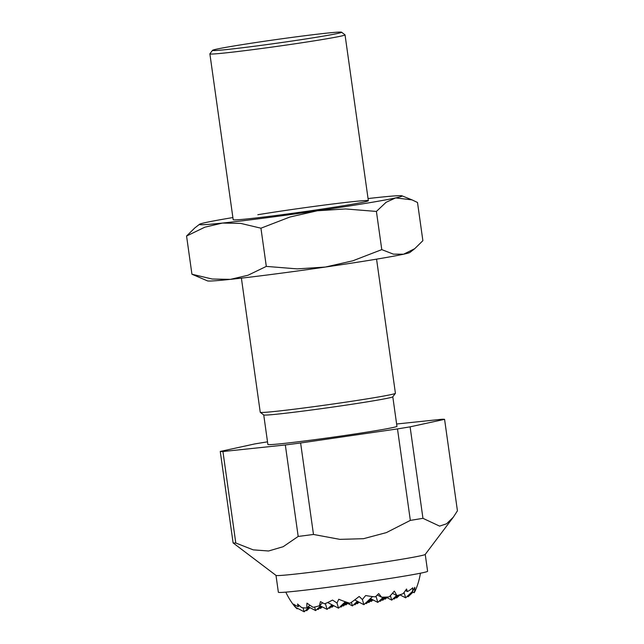 <?xml version="1.0" encoding="UTF-8"?>
<svg xmlns="http://www.w3.org/2000/svg" width="644" height="644" viewBox="0 0 644 644"><rect width="100%" height="100%" fill="white"/><g stroke="black" fill="none" stroke-linecap="round" stroke-linejoin="round"><path stroke-width="0.97" d="M425.241 554.412L427.608 571.268A75.356 2.141 172 0 1 400.399 576.766A75.356 2.141 172 0 1 321.259 588.173A75.356 2.141 172 0 1 278.361 592.247L275.994 575.39M298.188 536.444L285.324 444.964A113.747 3.228 -8 0 0 300.619 442.983L313.483 534.464A113.747 3.228 172 0 1 298.188 536.444L283.167 546.708L268.572 550.99L253.221 549.863L235.793 543.013A113.747 3.228 172 0 1 233.112 542.924L276.026 575.414A75.356 2.141 -8 0 0 292.988 574.335A75.356 2.141 -8 0 0 398.024 559.878A75.356 2.141 -8 0 0 425.209 554.444L453.304 517.204L446.59 523.781L439.586 526.116L422.955 518.323A113.747 3.228 172 0 1 416.837 519.338A113.747 3.228 172 0 1 410.341 520.392L397.485 428.912A113.747 3.228 -8 0 0 403.981 427.858A113.747 3.228 -8 0 0 410.099 426.843L422.955 518.323M392.8 396.793L396.946 426.32A65.165 1.851 172 0 1 354.313 434.072A65.165 1.851 172 0 1 282.579 443.579A65.165 1.851 172 0 1 267.88 444.457L263.734 414.929M241.395 278.144L260.248 412.289A68.248 1.94 -8 0 0 260.289 412.337L263.758 414.953A65.165 1.851 -8 0 0 278.425 414.02A65.165 1.851 -8 0 0 369.262 401.518A65.165 1.851 -8 0 0 392.776 396.817L395.392 393.347A68.248 1.94 -8 0 0 395.416 393.291L376.563 259.146M260.289 412.337A68.248 1.94 -8 0 0 275.648 411.363A68.248 1.94 -8 0 0 370.775 398.266A68.248 1.94 -8 0 0 395.392 393.347M341.529 32.2L345.007 34.816A68.248 1.94 172 0 1 345.039 34.865A68.248 1.94 172 0 1 320.398 39.848A68.248 1.94 172 0 1 225.271 52.937A68.248 1.94 172 0 1 209.88 53.863A68.248 1.94 172 0 1 209.896 53.806L212.52 50.329A65.165 1.851 -8 0 0 248.769 46.964A65.165 1.851 -8 0 0 318.031 37.006A65.165 1.851 -8 0 0 341.529 32.2A65.165 1.851 -8 0 0 303.638 35.879A65.165 1.851 -8 0 0 236.026 45.635A65.165 1.851 -8 0 0 212.52 50.329M267.51 441.84L267.341 441.865A113.747 3.228 -8 0 0 260.844 442.919A113.747 3.228 -8 0 0 254.726 443.933L220.256 451.444A113.747 3.228 -8 0 0 222.937 451.533L235.793 543.013M453.304 517.204L457.433 510.821L444.577 419.341A113.747 3.228 -8 0 0 441.889 419.252L396.624 424.01M233.112 542.924L220.256 451.444M222.937 451.533L285.324 444.964M410.341 520.392L386.36 532.612L363.498 538.69L339.863 539.366L313.483 534.464M300.619 442.983L397.485 428.912M410.099 426.843L444.577 419.341M297.633 608.387L297.158 608.838A71.065 37.489 -39.8 0 1 294.083 605.674A71.065 37.489 -39.8 0 1 292.972 604.088A51.061 28.988 24.9 0 0 295.805 607.437A34.18 14.587 29.3 0 1 293.769 604.169A69.512 32.466 -46.3 0 0 298.188 606.624A70.252 37.062 -39.8 0 1 297.576 604.008A60.947 34.599 24.9 0 0 301.698 607.582A69.512 32.466 -46.3 0 0 306.914 607.984A67.016 35.348 -39.8 0 1 306.963 603.146A67.016 38.044 24.9 0 0 313.153 607.324A69.512 32.466 -46.3 0 0 319.505 605.706A60.947 32.152 -39.8 0 1 320.471 601.601A70.252 39.88 24.9 0 0 324.592 603.847A69.512 32.466 -46.3 0 0 332.497 600.087A34.18 14.587 29.3 0 1 337.029 603.098A51.061 26.935 -39.8 0 1 338.768 599.266A71.065 40.339 24.9 0 0 349.974 603.275A71.065 33.182 -46.3 0 0 359.151 596.465A51.061 21.791 29.3 0 1 362.403 599.604A34.18 18.032 -39.8 0 1 365.703 595.523A69.512 39.461 24.9 0 0 375.331 596.867A70.252 32.812 -46.3 0 0 378.704 593.583A60.947 26.018 29.3 0 1 381.53 597.173A69.512 39.461 24.9 0 0 389.258 596.851A67.016 31.298 -46.3 0 0 394.321 591.12A67.016 28.602 29.3 0 1 396.833 595.611A69.512 39.461 24.9 0 0 403.168 593.623A60.947 28.465 -46.3 0 0 406.533 589.01A70.252 29.986 29.3 0 1 407.427 591.595A69.512 39.461 24.9 0 0 412.772 587.787A34.18 18.032 -39.8 0 1 412.514 591.377A51.061 23.844 -46.3 0 0 414.816 587.32A71.065 30.332 29.3 0 1 414.164 592.738L412.168 591.699M384.927 598.196L385.217 599.17L386.883 597.6M396.382 596.988L396.672 597.962L399.948 594.871M407.829 595.781L408.119 596.755L413.021 592.142M373.77 600.369L372.916 599.926M385.217 599.17L384.371 598.727M396.672 597.962L395.819 597.519M408.119 596.755L407.266 596.312M371.016 600.482L371.298 601.448L372.965 599.886M382.464 599.274L382.753 600.248L386.038 597.157M393.919 598.067L394.2 599.041L398.217 595.257M404.062 592.44L405.656 597.833L412.514 591.377M405.656 597.833L399.819 594.798M414.164 592.738A71.065 40.339 24.9 0 0 415.694 589.751A71.09 71.09 0 0 0 420.427 573.216M394.2 599.041L393.355 598.598M382.753 600.248L381.9 599.806M371.298 601.448L370.453 601.013M359.851 602.655L358.998 602.212M348.396 603.863L347.551 603.42M407.427 591.595L405.438 590.564M345.643 603.967L345.933 604.941L347.599 603.372M357.098 602.768L357.38 603.734L359.046 602.172M368.545 601.56L368.835 602.534L372.119 599.443M380 600.353L380.282 601.327L384.726 597.141M390.401 595.603L391.737 600.119L396.64 595.507M396.833 595.611L392.438 593.325M391.737 600.119L385.925 597.093M380.282 601.327L379.437 600.884M368.835 602.534L367.982 602.092M357.38 603.734L356.534 603.299M334.486 606.149L333.632 605.706M345.933 604.941L345.087 604.499M298.188 606.624L299.307 605.569M306.914 607.984L309.877 605.191M319.505 605.706L322.604 602.784M325.357 603.533L327.088 609.393L319.682 605.537M314.586 607.034L315.632 610.593L308.235 606.745M302.994 607.783L304.185 611.8L295.805 607.437M337.029 603.098L338.535 608.186L327.643 602.518M338.535 608.186L345.345 601.77M327.088 609.393L331.982 604.772M315.632 610.593L320.535 605.98M304.185 611.8L309.08 607.187M351.391 602.309L352.453 605.899L345.055 602.043M340.716 606.133L340.998 607.107L340.153 606.664M329.261 607.34L329.551 608.306L328.698 607.864M317.814 608.54L318.096 609.514L317.251 609.071M306.359 609.747L306.649 610.721L305.795 610.279M362.403 599.604L363.9 604.692L354.715 599.91M363.9 604.692L372.522 596.577M352.453 605.899L357.356 601.287M340.998 607.107L345.9 602.486M329.551 608.306L332.835 605.215M318.096 609.514L321.38 606.423M306.649 610.721L309.933 607.63M381.53 597.173L377.303 594.976M375.999 596.231L377.819 602.406L370.421 598.558M366.082 602.639L366.372 603.613L365.518 603.17M354.627 603.847L354.916 604.821L354.071 604.378M343.18 605.054L343.469 606.02L342.616 605.577M331.732 606.254L332.014 607.228L331.169 606.785M320.277 607.461L320.567 608.435L319.714 607.992M320.567 608.435L322.233 606.865M332.014 607.228L333.681 605.658M377.819 602.406L383.381 597.173M343.469 606.02L346.754 602.929M366.372 603.613L371.266 599.001M354.916 604.821L358.201 601.729M233.217 219.757A68.248 1.94 -8 0 0 272.903 215.901A68.248 1.94 -8 0 0 343.711 205.686A68.248 1.94 -8 0 0 368.328 200.767A68.248 1.94 -8 0 0 330.372 204.293A68.248 1.94 -8 0 0 257.825 214.726M232.887 217.559A102.372 2.906 -8 0 0 205.847 222.502A102.372 2.906 -8 0 0 199.495 224.297L194.73 228.016L186.567 236.026L204.881 227.171L222.486 223.066L240.711 223.396L260.941 228.201L289.905 217.028L317.403 210.765L345.53 208.946L376.41 211.433L386.102 202.28L395.69 197.909L411.991 199.865L417.505 202.482L422.875 240.679L414.72 248.697L403.603 254.203L393.387 254.138L381.779 249.622L352.815 260.804L325.317 267.059L297.198 268.878L266.31 266.399L247.996 275.254L230.399 279.359A102.372 2.906 -8 0 0 325.317 267.059A102.372 2.906 -8 0 0 373.093 259.725A102.372 2.906 -8 0 0 403.603 254.203A102.372 2.906 -8 0 0 409.946 252.416L414.72 248.697M199.495 224.297A102.372 2.906 -8 0 0 222.486 223.066A102.372 2.906 -8 0 0 317.403 210.765A102.372 2.906 -8 0 0 365.18 203.432A102.372 2.906 -8 0 0 395.69 197.909A102.372 2.906 -8 0 0 402.001 195.832A102.372 2.906 -8 0 0 379.05 197.346A102.372 2.906 -8 0 0 368.046 198.561M191.936 274.223L207.448 280.873A102.372 2.906 -8 0 0 230.399 279.359L212.174 279.021L191.936 274.223L186.567 236.026M266.31 266.399L260.941 228.201M381.779 249.622L376.41 211.433M233.184 219.701L209.88 53.863M368.352 200.711L345.039 34.865M285.799 592.134A71.09 71.09 0 0 0 294.083 605.674M402.001 195.832L411.991 199.865"/></g></svg>
